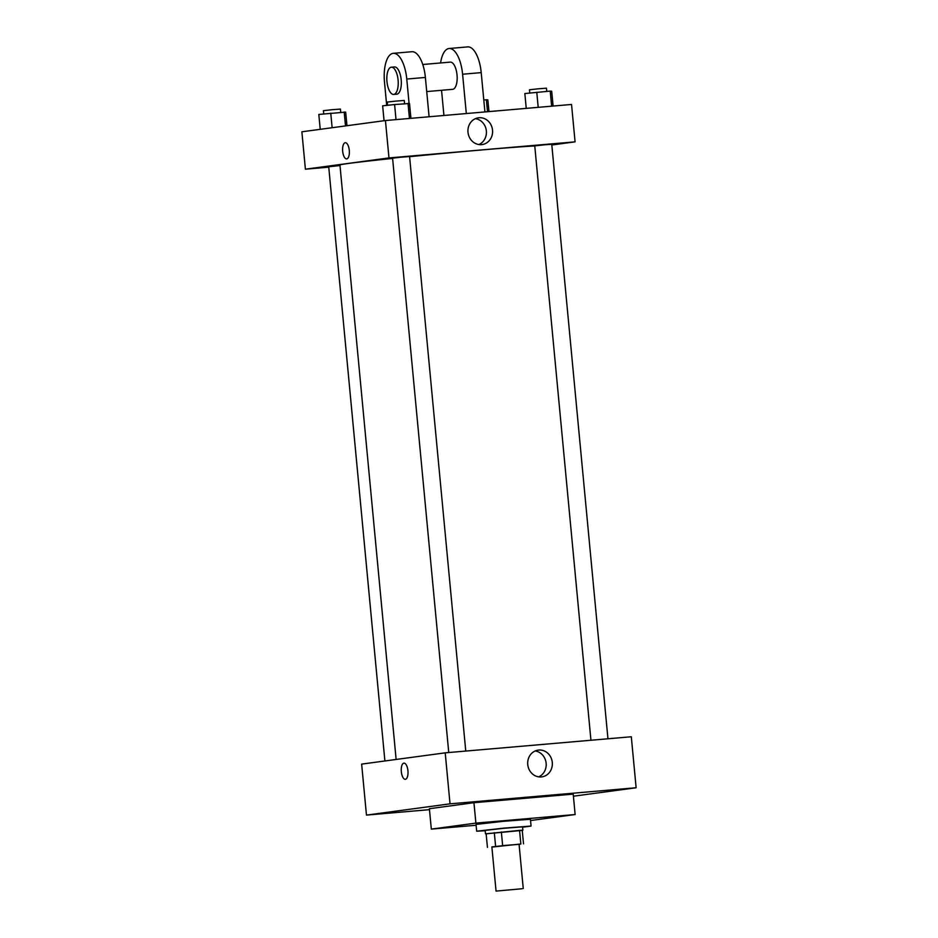 <?xml version="1.0" encoding="UTF-8"?>
<svg xmlns="http://www.w3.org/2000/svg" width="938" height="938" viewBox="0 0 938 938"><rect width="100%" height="100%" fill="white"/><g stroke="black" fill="none" stroke-linecap="round" stroke-linejoin="round"><path stroke-width="1.41" d="M522.056 888.743L496.05 891.1L522.056 888.743M496.05 891.1L491.875 846.908L505.453 845.373L519.077 844.341L523.252 888.532M487.432 847.377L486.142 833.776L519.558 830.388L520.836 843.989L491.887 847.096M519.089 844.458L520.836 843.989M519.558 830.388L522.231 830.271L523.521 843.86M522.243 830.4L486.142 833.812M485.485 833.788L485.169 830.388L503.835 828.289L522.572 826.859L522.888 830.259M501.349 831.959L502.639 845.56M494.314 832.674L495.604 846.275M485.204 830.751L476.668 831.197L503.823 828.137L531.072 826.05L522.595 827.21M476.668 831.197L476.023 824.396L503.178 821.336L530.427 819.249L531.072 826.05M476.105 825.252L431.316 829.11L475.883 823.107L575.135 814.536L530.545 820.539M431.316 829.11L429.381 808.72L473.948 802.705L573.212 794.134L575.135 814.536M473.948 802.705L475.883 823.107M573.399 796.21L636.128 787.756L450.029 803.831L366.465 815.099L429.475 809.658M636.128 787.756L631.309 736.764L445.21 752.839L361.646 764.107L366.465 815.099M527.754 764.564A13.507 12.311 -97.7 0 1 538.224 750.107A13.507 12.311 -97.7 0 1 552.224 761.855A13.507 12.311 -97.7 0 1 541.836 776.887A13.507 12.311 -97.7 0 1 527.754 764.564M445.21 752.839L450.029 803.831M407.936 770.766A8.114 3.33 85.1 0 1 405.333 779.302A8.114 3.33 85.1 0 1 401.312 771.505A8.114 3.33 85.1 0 1 403.926 763.133A8.114 3.33 85.1 0 1 407.936 770.766M538.693 776.863A13.507 12.311 82.3 0 0 546.068 762.688A13.507 12.311 82.3 0 0 535.199 750.963M403.938 763.133A8.114 3.33 -94.9 0 0 401.312 771.505A8.114 3.33 -94.9 0 0 405.333 779.302M396.129 759.452L339.943 165.006A100.753 1.806 -5.4 0 1 392.6 158.428M409.589 156.693A100.753 1.806 -5.4 0 1 534.766 145.988M607.953 738.781L551.755 144.276L545.025 144.757L534.754 145.882L590.94 740.246M384.897 760.964L328.722 166.765L339.99 165.557M448.751 752.534L392.576 158.159L401.054 157.209L409.578 156.552L465.764 751.057M305.401 169.192L328.769 167.175L305.401 169.192L388.977 157.924L305.401 169.192L301.872 131.801L385.436 120.533L388.977 157.924L575.076 141.849L388.977 157.924M575.076 141.849L551.825 144.991L575.076 141.849L571.535 104.458L385.436 120.533M553.103 106.053L551.708 91.232L550.207 91.103L524.846 93.542L526.241 108.374M550.207 91.103L551.638 106.182M536.782 92.264L538.201 107.342M529.759 93.014L529.454 89.79L537.931 88.84L546.455 88.184L546.76 91.396M410.926 118.329L409.519 103.508L394.593 104.54L382.657 105.83L384.064 120.721M408.03 103.379L409.449 118.458M394.593 104.54L396.024 119.618M387.57 105.302L387.265 102.066L395.754 101.116L404.266 100.46L404.571 103.684M488.968 111.587L487.854 99.838L483.797 99.932M486.365 99.709L487.502 111.716M346.966 125.715L345.676 112.114L318.814 114.436L320.221 129.327M344.187 111.985L345.501 125.915M330.751 113.146L332.134 127.72M323.727 113.908L323.422 110.684L331.911 109.723L340.424 109.078L340.729 112.29M467.992 132.246A13.507 12.311 -97.7 0 1 478.45 117.801A13.507 12.311 -97.7 0 1 492.462 129.55A13.507 12.311 -97.7 0 1 482.062 144.581A13.507 12.311 -97.7 0 1 467.992 132.246M478.919 144.558A13.507 12.311 82.3 0 0 486.294 130.382A13.507 12.311 82.3 0 0 475.425 118.657M349.288 150.361A8.114 3.33 85.1 0 1 346.685 158.897A8.114 3.33 85.1 0 1 342.663 151.1A8.114 3.33 85.1 0 1 345.29 142.728A8.114 3.33 85.1 0 1 349.288 150.361M345.29 142.728A8.114 3.33 -94.9 0 0 342.663 151.1A8.114 3.33 -94.9 0 0 346.685 158.897M426.72 91.572L452.632 89.333A13.66 5.616 -94.9 0 0 457.052 75.239A13.66 5.616 -94.9 0 0 450.287 62.119A13.66 5.616 -94.9 0 0 450.17 62.131M443.932 115.48L441.552 90.294M466.315 113.545L462.598 74.231L481.206 72.613A27.319 11.233 -94.9 0 0 467.722 46.9L449.103 48.506A27.319 11.233 85.1 0 1 462.598 74.231M440.59 62.952A27.319 11.233 85.1 0 1 449.103 48.506M409.074 103.473L406.775 79.05L425.383 77.444L429.1 116.758M425.383 77.444A27.319 11.233 -94.9 0 0 411.888 51.719L393.28 53.325A27.319 11.233 -94.9 0 0 384.486 82.052L386.691 105.396M484.923 111.939L481.206 72.613M393.702 94.433L396.809 94.163A13.66 5.616 -94.9 0 0 396.915 94.152A13.66 5.616 -94.9 0 0 401.206 79.929A13.66 5.616 -94.9 0 0 394.452 66.938L391.345 67.208A13.66 5.616 85.1 0 1 398.111 80.199A13.66 5.616 85.1 0 1 393.808 94.41A13.66 5.616 85.1 0 1 393.702 94.433A13.66 5.616 85.1 0 1 386.937 81.301A13.66 5.616 85.1 0 1 391.345 67.208M406.775 79.05A27.319 11.233 -94.9 0 0 393.28 53.325M450.287 62.119L422.757 64.499"/></g></svg>
